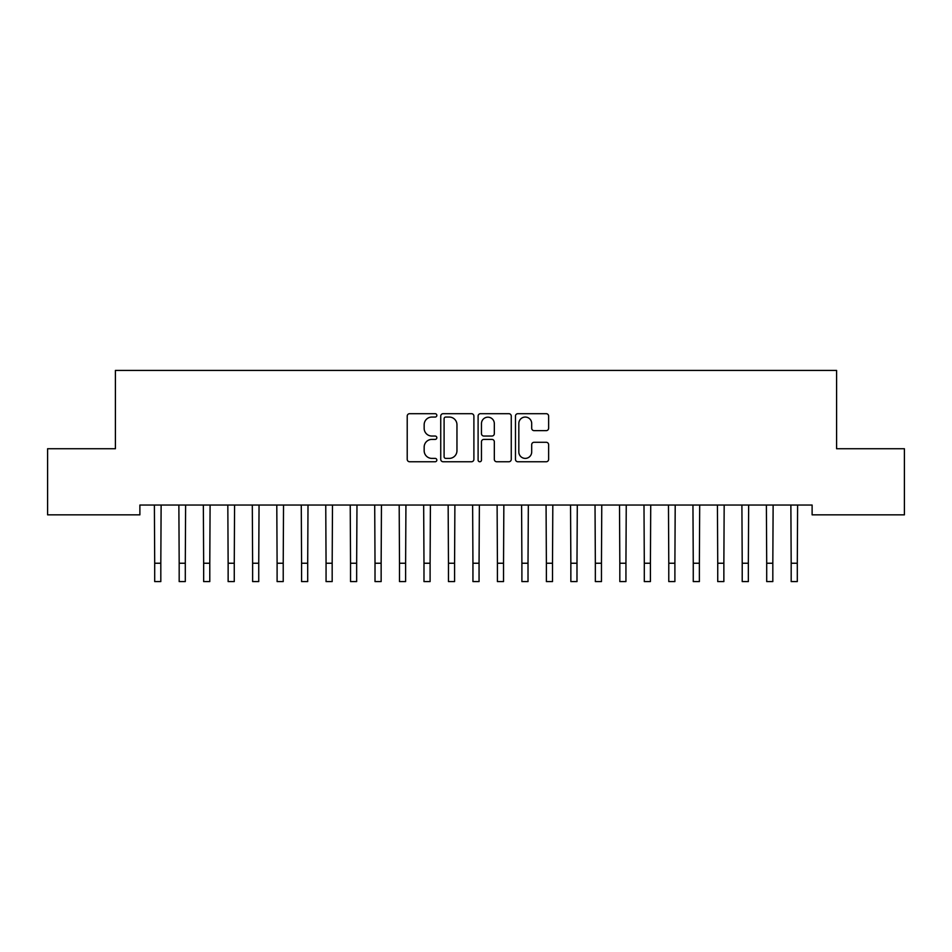 <?xml version="1.0" encoding="UTF-8"?>
<svg xmlns="http://www.w3.org/2000/svg" width="952" height="952" viewBox="0 0 952 952"><rect width="100%" height="100%" fill="white"/><g stroke="black" fill="none" stroke-linecap="round" stroke-linejoin="round"><path stroke-width="1.43" d="M436.837 415.381A1.678 1.678 0 0 0 435.147 413.692L409.622 413.692A2.404 2.404 0 0 0 407.218 416.095L407.218 459.352A2.404 2.404 0 0 0 409.622 461.756L435.147 461.756A1.678 1.678 0 0 0 436.837 460.078A1.678 1.678 0 0 0 435.147 458.388L431.851 458.388A7.687 7.687 0 0 1 424.164 450.701L424.164 447.095A7.687 7.687 0 0 1 431.851 439.407L435.147 439.407A1.678 1.678 0 0 0 436.837 437.73A1.678 1.678 0 0 0 435.147 436.04L431.851 436.04A7.687 7.687 0 0 1 424.164 428.352L424.164 424.747A7.687 7.687 0 0 1 431.851 417.059L435.147 417.059A1.678 1.678 0 0 0 436.837 415.381M546.222 430.637A2.404 2.404 0 0 0 548.626 428.233L548.626 416.095A2.404 2.404 0 0 0 546.222 413.692L517.864 413.692A2.404 2.404 0 0 0 515.472 416.095L515.472 459.352A2.404 2.404 0 0 0 517.864 461.756L546.222 461.756A2.404 2.404 0 0 0 548.626 459.352L548.626 444.691A2.404 2.404 0 0 0 546.222 442.287L534.084 442.287A2.404 2.404 0 0 0 531.692 444.691L531.692 451.962A6.426 6.426 0 0 1 525.254 458.388A6.426 6.426 0 0 1 518.828 451.962L518.828 423.485A6.426 6.426 0 0 1 525.254 417.059A6.426 6.426 0 0 1 531.692 423.485L531.692 428.233A2.404 2.404 0 0 0 534.084 430.637L546.222 430.637M812.115 505.048L139.885 505.048L139.885 514.842L47.6 514.842L47.6 448.737L115.406 448.737L115.406 370.411L836.594 370.411L836.594 448.737L904.4 448.737L904.4 514.842L812.115 514.842L812.115 505.048M473.894 416.095A2.404 2.404 0 0 0 471.49 413.692L443.144 413.692A2.404 2.404 0 0 0 440.74 416.095L440.74 459.352A2.404 2.404 0 0 0 443.144 461.756L471.49 461.756A2.404 2.404 0 0 0 473.894 459.352L473.894 416.095M480.51 413.692L508.856 413.692A2.404 2.404 0 0 1 511.26 416.095L511.26 459.352A2.404 2.404 0 0 1 508.856 461.756L496.73 461.756A2.404 2.404 0 0 1 494.326 459.352L494.326 441.811A2.404 2.404 0 0 0 491.922 439.407L483.866 439.407A2.404 2.404 0 0 0 481.462 441.811L481.462 460.078A1.678 1.678 0 0 1 479.784 461.756A1.678 1.678 0 0 1 478.106 460.078L478.106 416.095A2.404 2.404 0 0 1 480.51 413.692M445.786 417.059A1.678 1.678 0 0 0 444.096 418.737L444.096 456.71A1.678 1.678 0 0 0 445.786 458.388L449.273 458.388A7.687 7.687 0 0 0 456.96 450.701L456.96 424.747A7.687 7.687 0 0 0 449.273 417.059L445.786 417.059M494.326 423.604A6.426 6.426 0 0 0 487.9 417.178A6.426 6.426 0 0 0 481.462 423.604L481.462 433.636A2.404 2.404 0 0 0 483.866 436.04L491.922 436.04A2.404 2.404 0 0 0 494.326 433.636L494.326 423.604M154.391 505.048L154.7 563.239L160.817 563.239L161.126 505.048M154.7 563.239L154.7 581.589L160.817 581.589L160.817 563.239M178.869 505.048L179.178 563.239L185.295 563.239L185.616 505.048M179.178 563.239L179.178 581.589L185.295 581.589L185.295 563.239M203.347 505.048L203.657 563.239L209.785 563.239L210.095 505.048M203.657 563.239L203.657 581.589L209.785 581.589L209.785 563.239M227.825 505.048L228.135 563.239L234.263 563.239L234.573 505.048M228.135 563.239L228.135 581.589L234.263 581.589L234.263 563.239M252.304 505.048L252.625 563.239L258.742 563.239L259.051 505.048M252.625 563.239L252.625 581.589L258.742 581.589L258.742 563.239M276.794 505.048L277.103 563.239L283.22 563.239L283.529 505.048M277.103 563.239L277.103 581.589L283.22 581.589L283.22 563.239M301.272 505.048L301.582 563.239L307.698 563.239L308.008 505.048M301.582 563.239L301.582 581.589L307.698 581.589L307.698 563.239M325.751 505.048L326.06 563.239L332.177 563.239L332.486 505.048M326.06 563.239L326.06 581.589L332.177 581.589L332.177 563.239M350.229 505.048L350.538 563.239L356.655 563.239L356.976 505.048M350.538 563.239L350.538 581.589L356.655 581.589L356.655 563.239M374.707 505.048L375.017 563.239L381.145 563.239L381.454 505.048M375.017 563.239L375.017 581.589L381.145 581.589L381.145 563.239M399.185 505.048L399.495 563.239L405.623 563.239L405.933 505.048M399.495 563.239L399.495 581.589L405.623 581.589L405.623 563.239M423.664 505.048L423.985 563.239L430.102 563.239L430.411 505.048M423.985 563.239L423.985 581.589L430.102 581.589L430.102 563.239M448.154 505.048L448.463 563.239L454.58 563.239L454.889 505.048M448.463 563.239L448.463 581.589L454.58 581.589L454.58 563.239M472.632 505.048L472.942 563.239L479.058 563.239L479.368 505.048M472.942 563.239L472.942 581.589L479.058 581.589L479.058 563.239M497.111 505.048L497.42 563.239L503.537 563.239L503.846 505.048M497.42 563.239L497.42 581.589L503.537 581.589L503.537 563.239M521.589 505.048L521.898 563.239L528.015 563.239L528.336 505.048M521.898 563.239L521.898 581.589L528.015 581.589L528.015 563.239M546.067 505.048L546.377 563.239L552.505 563.239L552.814 505.048M546.377 563.239L546.377 581.589L552.505 581.589L552.505 563.239M570.545 505.048L570.855 563.239L576.983 563.239L577.293 505.048M570.855 563.239L570.855 581.589L576.983 581.589L576.983 563.239M595.024 505.048L595.345 563.239L601.462 563.239L601.771 505.048M595.345 563.239L595.345 581.589L601.462 581.589L601.462 563.239M619.514 505.048L619.823 563.239L625.94 563.239L626.249 505.048M619.823 563.239L619.823 581.589L625.94 581.589L625.94 563.239M643.992 505.048L644.302 563.239L650.418 563.239L650.728 505.048M644.302 563.239L644.302 581.589L650.418 581.589L650.418 563.239M668.471 505.048L668.78 563.239L674.897 563.239L675.206 505.048M668.78 563.239L668.78 581.589L674.897 581.589L674.897 563.239M692.949 505.048L693.258 563.239L699.375 563.239L699.696 505.048M693.258 563.239L693.258 581.589L699.375 581.589L699.375 563.239M717.427 505.048L717.737 563.239L723.865 563.239L724.174 505.048M717.737 563.239L717.737 581.589L723.865 581.589L723.865 563.239M741.906 505.048L742.215 563.239L748.343 563.239L748.653 505.048M742.215 563.239L742.215 581.589L748.343 581.589L748.343 563.239M766.384 505.048L766.705 563.239L772.822 563.239L773.131 505.048M766.705 563.239L766.705 581.589L772.822 581.589L772.822 563.239M790.874 505.048L791.183 563.239L797.3 563.239L797.609 505.048M791.183 563.239L791.183 581.589L797.3 581.589L797.3 563.239M154.7 581.589L160.817 581.589M179.178 581.589L185.295 581.589M203.657 581.589L209.785 581.589M228.135 581.589L234.263 581.589M252.625 581.589L258.742 581.589M277.103 581.589L283.22 581.589M301.582 581.589L307.698 581.589M326.06 581.589L332.177 581.589M350.538 581.589L356.655 581.589M375.017 581.589L381.145 581.589M399.495 581.589L405.623 581.589M423.985 581.589L430.102 581.589M448.463 581.589L454.58 581.589M472.942 581.589L479.058 581.589M497.42 581.589L503.537 581.589M521.898 581.589L528.015 581.589M546.377 581.589L552.505 581.589M570.855 581.589L576.983 581.589M595.345 581.589L601.462 581.589M619.823 581.589L625.94 581.589M644.302 581.589L650.418 581.589M668.78 581.589L674.897 581.589M693.258 581.589L699.375 581.589M717.737 581.589L723.865 581.589M742.215 581.589L748.343 581.589M766.705 581.589L772.822 581.589M791.183 581.589L797.3 581.589"/></g></svg>
